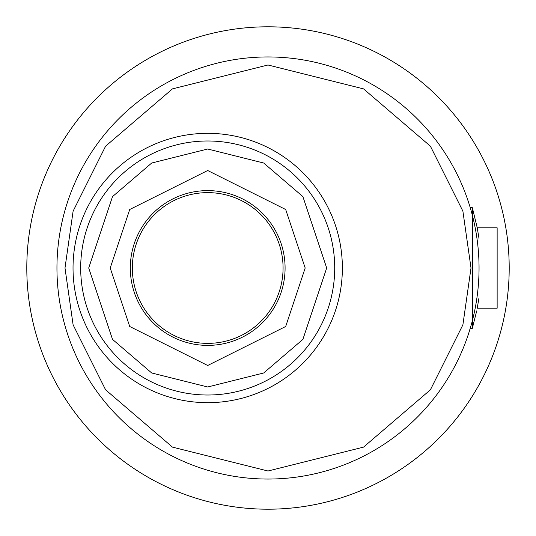 <?xml version="1.0" encoding="UTF-8"?>
<svg xmlns="http://www.w3.org/2000/svg" width="536" height="536" viewBox="0 0 536 536"><rect width="100%" height="100%" fill="white"/><g stroke="black" fill="none" stroke-linecap="round" stroke-linejoin="round"><path stroke-width="0.8" d="M278.573 242.346A75.375 75.375 0 0 1 233.354 338.873A75.375 75.375 0 0 1 136.827 293.654A75.375 75.375 0 0 1 182.046 197.127A75.375 75.375 0 0 1 278.573 242.346M56.95 268A211.05 211.05 0 0 1 268 56.95A211.05 211.05 0 0 1 479.05 268A211.05 211.05 0 0 1 268 479.05A211.05 211.05 0 0 1 56.95 268A211.05 211.05 0 0 0 268 479.05A211.05 211.05 0 0 0 479.05 268M130.315 268A77.385 77.385 0 0 1 207.7 190.615A77.385 77.385 0 0 1 285.085 268A77.385 77.385 0 0 1 207.7 345.385A77.385 77.385 0 0 1 130.315 268M73.03 268A134.67 134.67 0 0 0 207.7 402.67A134.67 134.67 0 0 0 342.37 268A134.67 134.67 0 0 0 207.7 133.33A134.67 134.67 0 0 0 73.03 268M478.876 298.418L477.234 308.2L497.14 308.2L497.14 227.8L477.234 227.8L472.35 207.7L470.253 207.7M476.692 310.913L472.35 328.3L472.35 207.7M472.35 328.3L470.253 328.3M479.003 238.46L477.234 227.8M509.2 268A241.2 241.2 0 0 1 268 509.2A241.2 241.2 0 0 1 26.8 268A241.2 241.2 0 0 1 268 26.8A241.2 241.2 0 0 1 509.2 268M468.812 332.943L467.459 336.983M468.812 332.936L471.472 324.039M466.977 197.65L468.806 203.044M64.99 268L73.11 211.157L105.592 146.194L172.465 88.876L268 64.99L363.535 88.876L430.408 146.194L462.89 211.157L471.01 268L462.89 324.843L430.408 389.806L363.535 447.125L268 471.01L172.465 447.125L105.592 389.806L73.11 324.843L64.99 268M80.688 268A127.012 127.012 0 0 1 207.7 140.988A127.012 127.012 0 0 1 334.712 268A127.012 127.012 0 0 1 207.7 395.012A127.012 127.012 0 0 1 80.688 268M88.715 268L112.513 196.612L151.708 163.018L207.7 149.015L263.692 163.018L302.887 196.612L326.685 268L302.887 339.389L263.692 372.982L207.7 386.985L151.708 372.982L112.513 339.389L88.715 268M305.185 268L285.688 209.509L207.7 170.515L129.712 209.509L110.215 268L129.712 326.491L207.7 365.485L285.688 326.491L305.185 268"/></g></svg>
